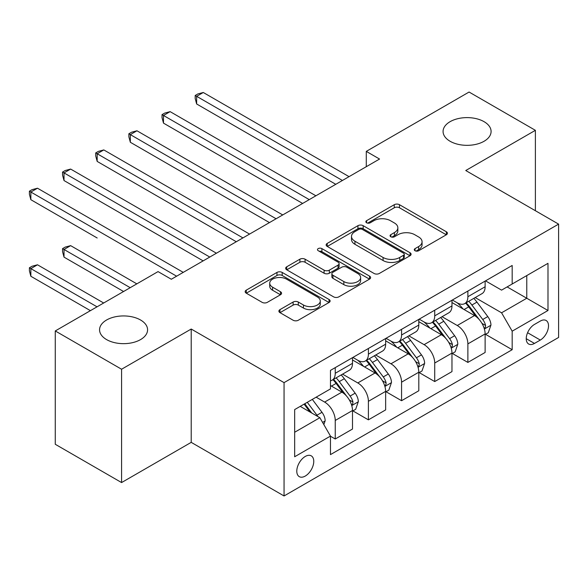 <?xml version="1.0" encoding="UTF-8"?>
<svg xmlns="http://www.w3.org/2000/svg" width="588" height="588" viewBox="0 0 588 588"><rect width="100%" height="100%" fill="white"/><g stroke="black" fill="none" stroke-linecap="round" stroke-linejoin="round"><path stroke-width="0.88" d="M415.032 250.738A2.58 1.485 0 0 0 418.678 250.738L446.343 234.766A3.682 2.124 0 0 0 447.424 233.267A3.682 2.124 0 0 0 446.343 231.76L399.48 204.705A3.682 2.124 0 0 0 394.269 204.705L366.603 220.676A2.58 1.485 0 0 0 365.854 221.727A2.58 1.485 0 0 0 366.603 222.779A2.58 1.485 0 0 0 370.249 222.779L373.828 220.713A11.782 6.806 0 0 1 390.491 220.713L394.401 222.97A11.782 6.806 0 0 1 397.848 227.776A11.782 6.806 0 0 1 394.401 232.591L390.822 234.656A2.58 1.485 0 0 0 390.065 235.707A2.58 1.485 0 0 0 390.822 236.758A2.58 1.485 0 0 0 394.467 236.758L398.047 234.693A11.782 6.806 0 0 1 414.709 234.693L418.612 236.949A11.782 6.806 0 0 1 422.066 241.756A11.782 6.806 0 0 1 418.612 246.57L415.032 248.636A2.58 1.485 0 0 0 414.283 249.687A2.58 1.485 0 0 0 415.032 250.738L415.032 248.636M140.547 319.997A24.012 13.862 0 0 0 114.381 316.991A24.012 13.862 0 0 0 99.563 329.794A24.012 13.862 0 0 0 106.59 339.599A24.012 13.862 0 0 0 132.756 342.606A24.012 13.862 0 0 0 147.581 329.794A24.012 13.862 0 0 0 140.547 319.997M484.064 121.672A24.012 13.862 0 0 0 457.898 118.666A24.012 13.862 0 0 0 443.073 131.469A24.012 13.862 0 0 0 450.107 141.274A24.012 13.862 0 0 0 476.273 144.281A24.012 13.862 0 0 0 491.09 131.469A24.012 13.862 0 0 0 484.064 121.672M305.275 476.052A12.003 6.931 120 0 0 313.117 465.475A12.003 6.931 120 0 0 311.272 455.854A12.003 6.931 120 0 0 305.275 456.45A12.003 6.931 120 0 0 297.432 467.034A12.003 6.931 120 0 0 299.27 476.647A12.003 6.931 120 0 0 305.275 476.052M279.969 309.633A3.682 2.124 0 0 0 278.888 311.133A3.682 2.124 0 0 0 279.969 312.64L293.118 320.232A3.682 2.124 0 0 0 298.322 320.232L329.045 302.489A3.682 2.124 0 0 0 330.125 300.99A3.682 2.124 0 0 0 329.045 299.483L282.181 272.428A3.682 2.124 0 0 0 276.97 272.428L246.247 290.163A3.682 2.124 0 0 0 245.167 291.67A3.682 2.124 0 0 0 246.247 293.169L262.13 302.342A3.682 2.124 0 0 0 267.334 302.342L280.483 294.75A3.682 2.124 0 0 0 281.564 293.243A3.682 2.124 0 0 0 280.483 291.744L272.611 287.194A9.849 5.689 0 0 1 269.723 283.173A9.849 5.689 0 0 1 275.809 277.918A9.849 5.689 0 0 1 286.54 279.153L317.395 296.969A9.849 5.689 0 0 1 320.276 300.99A9.849 5.689 0 0 1 314.198 306.238A9.849 5.689 0 0 1 303.467 305.01L298.322 302.041A3.682 2.124 0 0 0 293.118 302.041L279.969 309.633L279.969 312.64M191.21 329.03L121.576 369.235L55.265 330.948L55.265 444.278L121.576 482.564L191.21 442.36L284.055 495.963L284.055 382.634L191.21 329.03L191.21 442.36M535.389 210.724L535.389 130.323L465.755 170.52L558.6 224.124L284.055 382.634M535.389 130.323L469.077 92.037L366.287 151.381L366.287 166.698M55.265 330.948L158.054 271.605L171.314 279.256L379.547 159.039L366.287 151.381M374.093 273.479A3.682 2.124 0 0 0 379.297 273.479L410.02 255.736A3.682 2.124 0 0 0 411.1 254.236A3.682 2.124 0 0 0 410.02 252.73L363.156 225.674A3.682 2.124 0 0 0 357.945 225.674L327.222 243.41A3.682 2.124 0 0 0 326.142 244.917A3.682 2.124 0 0 0 327.222 246.416L374.093 273.479M319.269 251.296A2.58 1.485 0 0 1 321.886 251.664L321.886 248.599L369.536 276.11A3.682 2.124 0 0 1 370.616 277.609A3.682 2.124 0 0 1 369.536 279.116L338.813 296.852A3.682 2.124 0 0 1 333.602 296.852L286.738 269.796L286.738 266.79A3.682 2.124 0 0 0 285.658 268.29A3.682 2.124 0 0 0 286.738 269.796M286.738 266.79L299.887 259.198A3.682 2.124 0 0 1 305.091 259.198L324.098 270.171A3.682 2.124 0 0 0 329.309 270.171L338.026 265.137A3.682 2.124 0 0 0 339.107 263.63A3.682 2.124 0 0 0 338.026 262.13L318.24 250.701A2.58 1.485 0 0 1 317.483 249.65A2.58 1.485 0 0 1 319.078 248.276A2.58 1.485 0 0 1 321.886 248.599M540.298 321.07L534.463 324.436A11.628 6.711 120 0 0 526.863 334.69A11.628 6.711 120 0 0 528.649 344.002A11.628 6.711 120 0 0 534.463 343.429L540.298 340.062A11.628 6.711 120 0 0 547.891 329.809A11.628 6.711 120 0 0 546.112 320.497A11.628 6.711 120 0 0 540.298 321.07M284.055 495.963L558.6 337.453L558.6 224.124M485.519 280.866L501.571 290.134L512.177 284.004L512.177 265.475L330.471 370.381L330.471 388.911L294.661 409.586L294.661 456.758L330.471 436.083L330.471 454.612L512.177 349.706L512.177 331.176L501.571 312.801L475.192 297.572M512.177 284.004L547.987 263.328L547.987 310.501L512.177 331.176M121.576 369.235L121.576 482.564M507.135 286.915L526.767 298.248L526.767 275.581L547.987 263.328M501.571 312.801L526.767 298.248L547.987 310.501M294.661 432.254L319.865 417.708L300.233 406.374M330.471 436.237L335.248 438.993L335.248 420.464A15.009 8.666 -120 0 0 324.635 402.082L316.146 397.187M335.248 438.993L352.491 429.042L352.491 410.505A15.009 8.666 -120 0 0 341.878 392.13L330.471 385.544M352.888 410.894L368.404 419.847L368.404 401.317A15.009 8.666 -120 0 0 357.798 382.942L342.561 374.144M368.404 419.847L385.647 409.895L385.647 391.365A15.009 8.666 -120 0 0 375.041 372.983L352.491 359.966M386.044 391.748L401.567 400.707L401.567 382.178A15.009 8.666 -120 0 0 390.954 363.796L375.717 355.005M401.567 400.707L418.803 390.755L418.803 372.219A15.009 8.666 -120 0 0 408.197 353.844L385.647 340.827M419.207 372.601L434.723 381.561L434.723 363.031A15.009 8.666 -120 0 0 424.11 344.656L408.873 335.858M434.723 381.561L451.966 371.609L451.966 353.079A15.009 8.666 -120 0 0 441.353 334.697L418.803 321.68M452.363 353.462L467.879 362.421L467.879 343.892A15.009 8.666 -120 0 0 457.273 325.509L442.036 316.712M467.879 362.421L485.122 352.462L485.122 333.933A15.009 8.666 -120 0 0 474.509 315.558L451.966 302.541M452.363 300.012L457.273 302.842A15.009 8.666 -120 0 0 464.77 303.584A15.009 8.666 -120 0 0 467.879 296.719L467.879 291.053M419.207 319.152L424.11 321.989A15.009 8.666 -120 0 0 431.614 322.731A15.009 8.666 -120 0 0 434.723 315.859L434.723 310.192M386.044 338.298L390.954 341.128A15.009 8.666 -120 0 0 398.458 341.878A15.009 8.666 -120 0 0 401.567 335.006L401.567 329.339M352.888 357.438L357.798 360.275A15.009 8.666 -120 0 0 365.295 361.017A15.009 8.666 -120 0 0 368.404 354.145L368.404 348.486M485.519 334.315L512.177 349.706M464.77 303.584L482.013 293.632A15.009 8.666 -120 0 0 485.122 286.76L485.122 281.093M431.614 322.731L448.857 312.779A15.009 8.666 -120 0 0 451.966 305.907L451.966 300.24M398.458 341.878L415.701 331.919A15.009 8.666 -120 0 0 418.803 325.054L418.803 319.387M365.295 361.017L382.538 351.065A15.009 8.666 -120 0 0 385.647 344.193L385.647 338.526M330.471 380.767A15.009 8.666 -120 0 0 332.139 380.164L349.382 370.205A15.009 8.666 -120 0 0 352.491 363.34L352.491 357.673M332.139 380.164A15.009 8.666 -120 0 0 335.248 373.292L335.248 367.625M319.865 417.708L330.471 436.083M416.061 251.105L418.612 249.635A11.782 6.806 0 0 0 422.066 244.821L422.066 241.756M397.848 227.776L397.848 230.841A11.782 6.806 0 0 1 394.401 235.656L391.851 237.126M446.292 234.796L399.48 207.77A3.682 2.124 0 0 0 394.269 207.77L367.632 223.146M409.976 255.765L363.156 228.739A3.682 2.124 0 0 0 357.945 228.739L327.273 246.446M403.515 255.288A2.58 1.485 0 0 0 404.265 254.236A2.58 1.485 0 0 0 403.515 253.185L362.377 229.43A2.58 1.485 0 0 0 358.731 229.43L354.954 231.613A11.782 6.806 0 0 0 351.499 236.42A11.782 6.806 0 0 0 354.954 241.234L383.075 257.471A11.782 6.806 0 0 0 399.737 257.471L403.515 255.288L403.515 258.353A2.58 1.485 0 0 0 404.265 257.301L404.265 254.236M351.499 236.42L351.499 239.485A11.782 6.806 0 0 0 354.954 244.299L354.954 241.234M403.515 258.353L399.737 260.528A11.782 6.806 0 0 1 383.075 260.528L354.954 244.299M286.782 269.826L299.887 262.263L299.887 259.198M339.107 263.63L339.107 266.695A3.682 2.124 0 0 1 338.026 268.194L329.309 273.236A3.682 2.124 0 0 1 324.098 273.236L305.091 262.263A3.682 2.124 0 0 0 299.887 262.263M321.886 251.664L369.484 279.146M343.826 281.556A9.849 5.689 0 0 0 354.557 282.791A9.849 5.689 0 0 0 360.635 277.536A9.849 5.689 0 0 0 357.754 273.516L346.883 267.239A3.682 2.124 0 0 0 341.672 267.239L332.955 272.273A3.682 2.124 0 0 0 331.875 273.78A3.682 2.124 0 0 0 332.955 275.28L343.826 281.556L343.826 284.621A9.849 5.689 0 0 0 354.557 285.856A9.849 5.689 0 0 0 360.635 280.601L360.635 277.536M331.875 273.78L331.875 276.838A3.682 2.124 0 0 0 332.955 278.344L332.955 275.28M343.826 284.621L332.955 278.344M320.276 300.99L320.276 304.047A9.849 5.689 0 0 1 314.198 309.303A9.849 5.689 0 0 1 303.467 308.068L298.322 305.106A3.682 2.124 0 0 0 293.118 305.106L280.013 312.669M269.723 283.173L269.723 286.238A9.849 5.689 0 0 0 272.611 290.259L272.611 287.194M280.439 294.779L272.611 290.259M329.001 302.519L282.181 275.485A3.682 2.124 0 0 0 276.97 275.485L246.299 293.199M485.122 334.55L488.305 332.705L490.958 325.054A9.945 5.74 -120 0 0 487.783 316.587L476.949 302.114A28.702 16.567 -120 0 0 473.818 298.366M463.035 308.928A28.702 16.567 -120 0 0 457.163 302.783M484.218 328.457L485.372 327.207L485.592 325.473A9.945 5.74 -120 0 0 482.748 319.497L471.907 305.025A28.702 16.567 -120 0 0 468.776 301.276M466.108 302.82A23.821 13.752 60 0 1 470.018 307.267L479.183 319.505M196.649 180.553L269.458 222.595L130.33 142.267L130.33 134.608L136.967 130.779L282.725 214.936M465.593 303.114A28.702 16.567 60 0 1 468.724 306.863L475.927 316.484M342.407 180.479L196.649 96.322L203.279 92.492L349.044 176.65M335.777 184.309L196.649 103.98L196.649 96.322L195.187 95.484L197.84 93.948L203.279 92.492M196.649 103.98L195.187 98.541L195.187 95.484M451.966 353.689L455.149 351.852L457.802 344.193A9.945 5.74 -120 0 0 454.627 335.726L443.786 321.261A28.702 16.567 -120 0 0 440.655 317.513M429.879 328.075A28.702 16.567 -120 0 0 423.999 321.923M451.055 347.604L452.216 346.354L452.429 344.619A9.945 5.74 -120 0 0 449.585 338.637L438.751 324.172A28.702 16.567 -120 0 0 435.62 320.423M432.944 321.959A23.821 13.752 60 0 1 436.855 326.406L446.027 338.651M163.493 199.7L236.303 241.741L97.174 161.413L97.174 153.755L103.804 149.925L249.569 234.083M432.43 322.261A28.702 16.567 60 0 1 435.568 326.009L442.771 335.63M418.803 372.836L421.993 370.999L424.639 363.34A9.945 5.74 -120 0 0 421.471 354.873L410.63 340.401A28.702 16.567 -120 0 0 407.499 336.652M396.716 347.214A28.702 16.567 -120 0 0 390.844 341.069M417.899 366.743L419.06 365.493L419.273 363.759A9.945 5.74 -120 0 0 416.429 357.783L405.588 343.311A28.702 16.567 -120 0 0 402.457 339.563M399.789 341.106A23.821 13.752 60 0 1 403.699 345.553L412.872 357.798M130.33 218.846L203.147 260.881L64.018 180.553L64.018 172.894L70.648 169.072L216.413 253.222M399.274 341.4A28.702 16.567 60 0 1 402.405 345.149L409.615 354.77M385.647 391.975L388.83 390.138L391.483 382.479A9.945 5.74 -120 0 0 388.308 374.019L377.474 359.547A28.702 16.567 -120 0 0 374.343 355.799M363.56 366.361A28.702 16.567 -120 0 0 357.688 360.209M384.743 385.89L385.897 384.64L386.118 382.906A9.945 5.74 -120 0 0 383.273 376.923L372.432 362.458A28.702 16.567 -120 0 0 369.301 358.709M366.633 360.246A23.821 13.752 60 0 1 370.543 364.692L379.716 376.937M97.174 237.986L30.855 199.7L30.855 192.041L37.492 188.211L183.25 272.369M366.118 360.547A28.702 16.567 60 0 1 369.249 364.295L376.452 373.917M309.251 199.619L163.493 115.468L170.123 111.639L315.881 195.789M302.622 203.448L163.493 123.127L163.493 115.468L162.031 114.623L164.684 113.094L170.123 111.639M163.493 123.127L162.031 117.688L162.031 114.623M276.095 218.765L128.875 133.77L131.528 132.234L136.967 130.779M130.33 142.267L128.875 136.828L128.875 133.77M242.94 237.912L95.719 152.909L98.365 151.381L103.804 149.925M97.174 161.413L95.719 155.974L95.719 152.909M352.491 411.122L355.674 409.285L358.327 401.626A9.945 5.74 -120 0 0 355.152 393.159L344.311 378.694A28.702 16.567 -120 0 0 341.18 374.938M351.587 405.029L352.741 403.78L352.962 402.045A9.945 5.74 -120 0 0 350.11 396.069L339.276 381.605A28.702 16.567 -120 0 0 336.145 377.849M333.469 379.392A23.821 13.752 60 0 1 337.38 383.839L346.553 396.084M136.828 283.857L70.648 245.644L64.018 249.474L64.018 257.132L123.568 291.508M332.962 379.686A28.702 16.567 60 0 1 336.093 383.442L343.296 393.056M64.018 257.132L62.556 251.693L62.556 248.628L130.198 287.679M62.556 248.628L65.209 247.1L70.648 245.644M209.776 257.052L62.556 172.056L65.209 170.52L70.648 169.072M64.018 180.553L62.556 175.121L62.556 172.056M323.841 424.595L325.164 420.765A9.945 5.74 -120 0 0 321.996 412.306L312.324 399.392M103.672 302.996L37.492 264.791L30.855 268.613L30.855 276.272L90.412 310.655M317.858 416.547A9.945 5.74 -120 0 0 316.954 415.216L307.281 402.302M304.79 403.743L311.743 413.019M304.099 404.14L309.994 412.004M30.855 276.272L29.4 270.84L29.4 267.775L97.042 306.826M29.4 267.775L32.053 266.239L37.492 264.791M176.62 276.198L29.4 191.196L32.053 189.667L37.492 188.211M30.855 199.7L29.4 194.261L29.4 191.196M324.635 402.082L341.878 392.13M357.798 382.942L375.041 372.983M390.954 363.796L408.197 353.844M424.11 344.656L441.353 334.697M457.273 325.509L474.509 315.558M467.879 296.719L485.122 286.76M467.879 343.892L485.122 333.933M434.723 363.031L451.966 353.079M434.723 315.859L451.966 305.907M401.567 382.178L418.803 372.219M401.567 335.006L418.803 325.054M368.404 401.317L385.647 391.365M368.404 354.145L385.647 344.193M335.248 420.464L352.491 410.505M335.248 373.292L352.491 363.34M527.576 332.712L540.298 340.062M526.238 338.681L534.463 343.429M418.612 249.635L418.612 246.57M390.822 236.758L390.822 234.656M394.401 235.656L394.401 232.591M366.603 222.779L366.603 220.676M394.269 207.77L394.269 204.705M399.48 207.77L399.48 204.705M446.343 234.766L446.343 231.76M327.222 246.416L327.222 243.41M357.945 228.739L357.945 225.674M363.156 228.739L363.156 225.674M410.02 255.736L410.02 252.73M383.075 260.528L383.075 257.471M399.737 260.528L399.737 257.471M305.091 262.263L305.091 259.198M324.098 273.236L324.098 270.171M329.309 273.236L329.309 270.171M338.026 268.194L338.026 265.137M369.536 279.116L369.536 276.11M293.118 305.106L293.118 302.041M298.322 305.106L298.322 302.041M303.467 308.068L303.467 305.01M280.483 294.75L280.483 291.744M246.247 293.169L246.247 290.163M276.97 275.485L276.97 272.428M282.181 275.485L282.181 272.428M329.045 302.489L329.045 299.483M484.38 329.001L490.892 325.245M471.907 305.025L476.949 302.114M464.094 309.538L468.724 306.863M482.748 319.497L487.783 316.587M481.954 323.378L485.592 325.473M451.224 348.147L457.736 344.384M438.751 324.172L443.786 321.261M430.93 328.685L435.568 326.009M449.585 338.637L454.627 335.726M448.798 342.517L452.429 344.619M418.061 367.287L424.573 363.531M405.588 343.311L410.63 340.401M397.775 347.824L402.405 345.149M416.429 357.783L421.471 354.873M415.642 361.664L419.273 363.759M384.905 386.434L391.417 382.67M372.432 362.458L377.474 359.547M364.619 366.971L369.249 364.295M383.273 376.923L388.308 374.019M382.487 380.811L386.118 382.906M351.749 405.573L358.261 401.817M339.276 381.605L344.311 378.694M331.456 386.11L336.093 383.442M350.11 396.069L355.152 393.159M349.323 399.95L352.962 402.045M322.584 422.412L325.105 420.964M316.954 415.216L321.996 412.306"/></g></svg>
